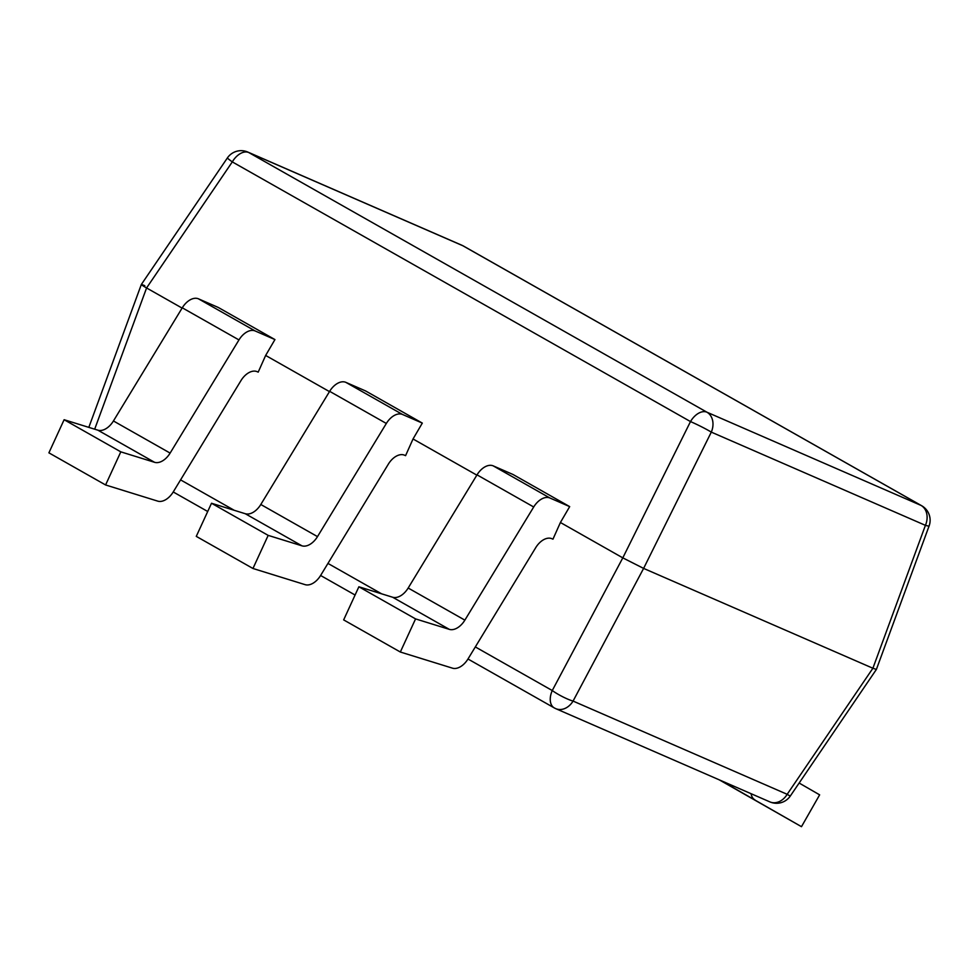 <?xml version="1.0" encoding="UTF-8"?>
<svg xmlns="http://www.w3.org/2000/svg" width="978" height="978" viewBox="0 0 978 978"><rect width="100%" height="100%" fill="white"/><g stroke="black" fill="none" stroke-linecap="round" stroke-linejoin="round"><path stroke-width="1.47" d="M475.332 646.935L552.264 690.541A16.663 10.379 -60.5 0 0 554.233 707.889A16.663 10.379 -60.5 0 0 554.844 708.194A16.663 13.007 -66.5 0 0 555.797 708.671A16.663 13.007 -66.5 0 0 573.071 701.079L643.61 568.401L872.902 668.243L925.42 525.345L711.299 432.117L643.61 568.401L622.803 557.863L690.492 421.579L232.299 161.896L146.578 287.96L182.104 308.094M238.962 339.928L182.275 307.801A16.663 10.379 -60.5 0 1 198.497 298.84L218.253 307.447L274.94 339.574L255.172 330.967A16.663 10.379 119.5 0 0 238.962 339.928L170.123 453.095A16.663 10.379 -60.5 0 1 154.585 462.313L120.807 451.848L105.587 484.966L157.727 501.127A16.663 10.379 119.5 0 0 173.265 491.897L240.943 380.638A16.663 10.379 -60.5 0 1 257.165 371.677L258.204 372.129L265.649 355.442L329.476 391.616M533.707 506.983L477.019 474.856A16.663 10.379 -60.5 0 1 493.242 465.883L513.01 474.489L569.685 506.616L549.929 498.01A16.663 10.379 119.5 0 0 533.707 506.983L464.868 620.138A16.663 10.379 -60.5 0 1 449.33 629.367L415.564 618.903L400.332 652.02L452.484 668.17A16.663 10.379 119.5 0 0 468.01 658.952L535.699 547.692A16.663 10.379 -60.5 0 1 551.922 538.719L552.961 539.171L560.406 522.496L622.803 557.863L552.264 690.541A16.663 2.873 -152 0 0 573.071 701.079L787.18 794.307L872.902 668.243L876.386 669.441L929.1 525.981A16.663 1.076 -159.8 0 1 925.42 525.345A16.663 13.007 -66.5 0 0 921.068 505.43L462.863 245.747L248.754 152.531L706.947 412.215L921.068 505.43A16.663 10.379 119.5 0 1 921.667 505.736L463.474 246.053A16.663 16.663 0 0 0 461.909 245.27L247.801 152.055A16.663 16.663 0 0 0 227.373 157.959L141.321 284.512L88.827 427.374M386.334 423.462L329.647 391.334A16.663 10.379 -60.5 0 1 345.87 382.361L365.638 390.968L422.313 423.095L402.557 414.489A16.663 10.379 119.5 0 0 386.334 423.462L317.495 536.616A16.663 10.379 -60.5 0 1 301.957 545.834L268.18 535.382L252.96 568.487L305.099 584.648A16.663 10.379 119.5 0 0 320.637 575.431L388.327 464.171A16.663 10.379 -60.5 0 1 404.537 455.198L405.577 455.65L413.034 438.975L476.848 475.137M274.94 339.574L265.649 355.442M422.313 423.095L413.034 438.975M569.685 506.616L560.406 522.496M94.683 429.195L146.578 287.96C140.355 284.353 139.768 283.608 144.793 285.698M415.564 618.903L358.877 586.776L343.657 619.893L400.332 652.02M477.019 474.856L408.181 588.022L464.868 620.138M449.33 629.367L392.655 597.24L358.877 586.776M392.655 597.24A16.663 10.379 119.5 0 0 408.181 588.022M268.18 535.382L211.505 503.254L196.272 536.372L252.96 568.487M329.647 391.334L260.808 504.489L317.495 536.616M301.957 545.834L245.27 513.719L211.505 503.254M245.27 513.719A16.663 10.379 119.5 0 0 260.808 504.489M120.807 451.848L64.12 419.721L48.9 452.838L105.587 484.966M182.275 307.801L113.436 420.968L170.123 453.095M154.585 462.313L97.898 430.186L64.12 419.721M97.898 430.186A16.663 10.379 119.5 0 0 113.436 420.968M799.136 783.036L819.637 794.845L801.483 826.679L719.209 779.821M801.483 826.679L720.664 780.456M751.067 793.696A16.663 10.379 119.5 0 0 754.833 799.821M180.575 479.88L234.231 510.296M327.948 563.414L381.603 593.817M461.909 245.27A16.663 13.007 -66.5 0 1 462.863 245.747A16.663 10.379 -60.5 0 1 463.474 246.053M227.373 157.959A16.663 0.623 -145.8 0 0 232.299 161.896A16.663 10.379 -60.5 0 1 248.754 152.531A16.663 13.007 -66.5 0 0 247.801 152.055M706.947 412.215A16.663 10.379 119.5 0 0 690.492 421.579A16.663 1.186 -153.6 0 1 711.299 432.117A16.663 13.007 -66.5 0 0 706.947 412.215M790.334 795.982A16.663 0.623 -145.8 0 1 787.18 794.307A16.663 13.007 -66.5 0 1 769.906 801.899A16.663 16.663 0 0 0 790.334 795.982L876.386 669.441M493.242 465.883L549.929 498.01M345.87 382.361L402.557 414.489M198.497 298.84L255.172 330.967M929.1 525.981A16.663 16.663 0 0 0 921.667 505.736M769.906 801.899L555.797 708.671A16.663 16.663 0 0 1 554.233 707.889L467.985 659.001M355.087 595.027L320.601 575.48M207.715 511.494L173.228 491.958"/></g></svg>
